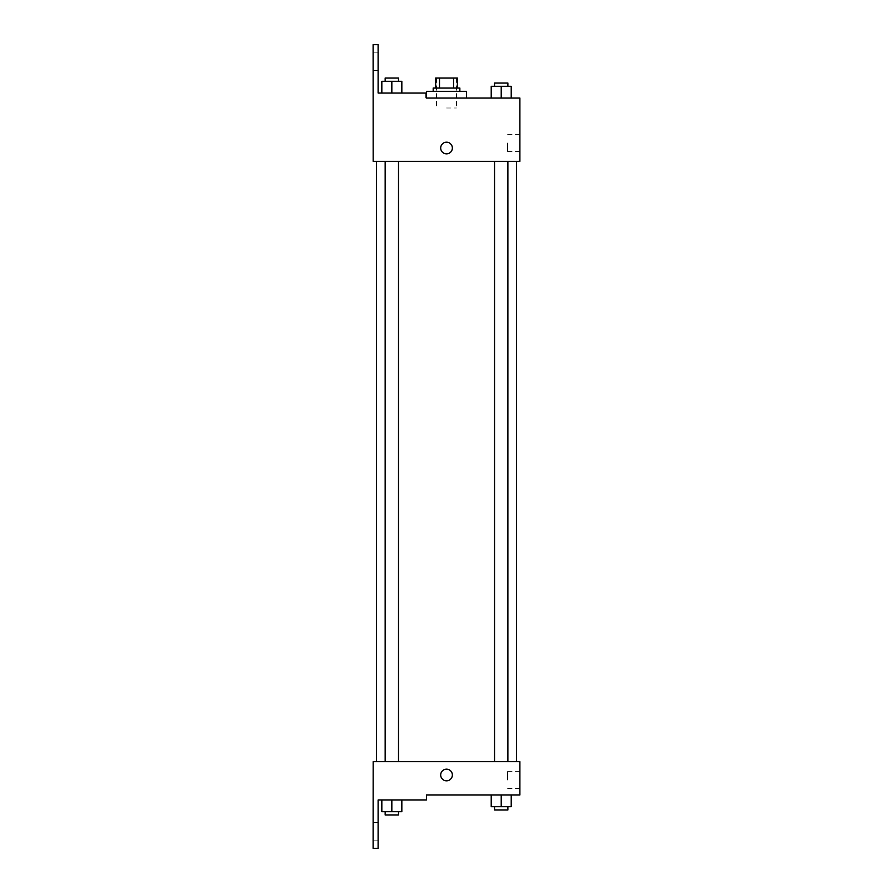 <?xml version="1.0" encoding="UTF-8"?>
<svg xmlns="http://www.w3.org/2000/svg" width="893" height="893" viewBox="0 0 893 893"><rect width="100%" height="100%" fill="white"/><g stroke="black" fill="none" stroke-linecap="round" stroke-linejoin="round"><path stroke-width="0.67" stroke-dasharray="4.46 3.35" d="M446.522 108.008L456.535 108.008L446.522 108.008M446.522 78.004L456.535 78.004L446.522 78.004M453.544 88.005L453.544 78.004L457.361 78.004L457.361 88.005L439.512 88.005L457.361 88.005M453.544 78.004L435.684 78.004M439.512 88.005L435.684 88.005L439.512 88.005L439.512 78.004M459.862 88.005L433.183 88.005M433.183 91.343L459.862 91.343L433.183 91.343M426.519 91.343L466.537 91.343M446.522 98.007L466.537 98.007L446.522 98.007M426.463 98.007L426.463 93.006L426.463 98.007L425.715 98.007L426.463 98.007L426.463 93.006L378.107 93.006L378.107 44.65L373.107 44.65L373.162 161.365L519.893 161.365L519.893 98.007M511.22 98.007L491.217 98.007L511.22 98.007L491.217 98.007L511.22 98.007L491.217 98.007L511.22 98.007L491.217 98.007L491.217 86.331L511.22 86.331L494.543 86.331L507.883 86.331L501.219 86.331L501.219 98.007L511.22 98.007L501.219 98.007L501.219 86.331L511.22 86.331L511.22 98.007L511.22 86.331M466.537 98.007L426.519 98.007M501.219 161.365L494.543 161.365L501.219 161.365M391.837 161.365L385.162 161.365L391.837 161.365M446.522 161.365L516.556 161.365L446.522 161.365M373.162 153.864L373.162 142.199L373.162 153.864M519.893 143.025L519.893 151.397L519.893 143.025M452.36 148.026A5.838 5.838 0 0 0 443.609 142.98A5.838 5.838 0 0 0 443.609 153.083A5.838 5.838 0 0 0 452.36 148.026A5.838 5.838 0 0 1 443.609 153.083A5.838 5.838 0 0 1 443.609 142.98A5.838 5.838 0 0 1 452.36 148.026M507.492 143.025L507.492 151.397L507.492 143.025M440.695 148.026A5.838 5.838 0 0 0 449.447 153.083A5.838 5.838 0 0 0 449.447 142.98A5.838 5.838 0 0 0 440.695 148.026M373.107 61.327L373.107 52.151L373.107 61.327M381.836 93.006L401.839 93.006L381.836 93.006L401.839 93.006L381.836 93.006L391.837 93.006L391.837 81.33L381.836 81.33L398.501 81.33L381.836 81.33L381.836 93.006L391.837 93.006L381.836 93.006L381.836 81.33L381.836 93.006L401.839 93.006L391.837 93.006L391.837 81.33L401.839 81.33L385.162 81.33L401.839 81.33L401.839 93.006L401.839 81.33M426.463 93.006L425.715 93.006L426.463 93.006M378.107 61.327L378.107 52.151L378.107 61.327M446.522 761.64L516.556 761.64L446.522 761.64M501.219 761.64L494.543 761.64L501.219 761.64M391.837 761.64L385.162 761.64L391.837 761.64M519.893 761.64L373.162 761.64L373.107 848.35L378.107 848.35L378.107 799.994L426.463 799.994L426.463 794.993L519.893 794.993L519.893 761.64M373.162 780.817L373.162 769.152L373.162 780.817M511.22 806.669L511.22 794.993L511.22 806.669L501.219 806.669L511.22 806.669L501.219 806.669L501.219 794.993L511.22 794.993L491.217 794.993L511.22 794.993L491.217 794.993L511.22 794.993L491.217 794.993L511.22 794.993L501.219 794.993L501.219 806.669L491.217 806.669L491.217 794.993L491.217 806.669L507.883 806.669L491.217 806.669L491.217 794.993M519.893 779.991L519.893 771.619L519.893 779.991M452.36 774.979A5.838 5.838 0 0 0 443.609 769.933A5.838 5.838 0 0 0 443.609 780.035A5.838 5.838 0 0 0 452.36 774.979A5.838 5.838 0 0 1 443.609 780.035A5.838 5.838 0 0 1 443.609 769.933A5.838 5.838 0 0 1 452.36 774.979M440.695 774.979A5.838 5.838 0 0 0 449.447 780.035A5.838 5.838 0 0 0 449.447 769.933A5.838 5.838 0 0 0 440.695 774.979M507.492 779.991L507.492 771.619L507.492 779.991M373.107 831.673L373.107 840.849L373.107 831.673M401.839 811.67L401.839 799.994L401.839 811.67L391.837 811.67L401.839 811.67L391.837 811.67L391.837 799.994L381.836 799.994L401.839 799.994L381.836 799.994L401.839 799.994L381.836 799.994L401.839 799.994L381.836 799.994L401.839 799.994L391.837 799.994L391.837 811.67L381.836 811.67L381.836 799.994L381.836 811.67L398.501 811.67L381.836 811.67L381.836 799.994M378.107 831.673L378.107 840.849L378.107 831.673M494.543 806.669L494.543 809.996L507.883 809.996L494.543 809.996L507.883 809.996L507.883 806.669L494.543 806.669L507.883 806.669M501.219 806.669L501.219 794.993M385.162 811.67L385.162 814.996L398.501 814.996L385.162 814.996L398.501 814.996L398.501 811.67L385.162 811.67L398.501 811.67M391.837 811.67L391.837 799.994M494.543 86.331L494.543 83.004L507.883 83.004L494.543 83.004L507.883 83.004L507.883 86.331M491.217 98.007L491.217 86.331L491.217 98.007M501.219 98.007L501.219 86.331M385.162 81.33L385.162 78.004L398.501 78.004L385.162 78.004L398.501 78.004L398.501 81.33M391.837 93.006L391.837 81.33M436.521 78.004L436.521 108.008M456.535 78.004L456.535 108.008M519.893 134.664L507.492 134.664M519.893 151.397L507.492 151.397M425.715 98.007L425.715 93.006M378.107 52.151L373.107 52.151M378.107 70.491L373.107 70.491M398.501 761.64L398.501 161.365M385.162 761.64L385.162 161.365M507.883 761.64L507.883 161.365M494.543 761.64L494.543 161.365M519.893 771.619L507.492 771.619M519.893 788.352L507.492 788.352M378.107 822.509L373.107 822.509M378.107 840.849L373.107 840.849"/><path stroke-width="1.34" d="M439.512 88.005L439.512 78.004L435.684 78.004L435.684 88.005L435.684 78.004M439.512 78.004L457.361 78.004L457.361 88.005M453.544 88.005L453.544 78.004M433.183 91.343L433.183 88.005L459.862 88.005L459.862 91.343M446.522 91.343L426.519 91.343L426.463 98.007L519.893 98.007L511.22 98.007L511.22 86.331L491.217 86.331L491.217 98.007L466.537 98.007L466.537 91.343L446.522 91.343M440.695 148.026A5.838 5.838 0 0 1 449.447 142.98A5.838 5.838 0 0 1 449.447 153.083A5.838 5.838 0 0 1 440.695 148.026M426.463 98.007L426.463 93.006L378.107 93.006L378.107 44.65L373.107 44.65L373.162 161.365L519.893 161.365L519.893 98.007M373.162 761.64L519.893 761.64L519.893 794.993L426.463 794.993L426.463 799.994L378.107 799.994L378.107 848.35L373.107 848.35L373.162 761.64M440.695 774.979A5.838 5.838 0 0 1 449.447 769.933A5.838 5.838 0 0 1 449.447 780.035A5.838 5.838 0 0 1 440.695 774.979M491.217 794.993L491.217 806.669L511.22 806.669L511.22 794.993L511.22 806.669M501.219 806.669L501.219 794.993M507.883 806.669L507.883 809.996L494.543 809.996L494.543 806.669M381.836 799.994L381.836 811.67L401.839 811.67L401.839 799.994L401.839 811.67M391.837 811.67L391.837 799.994M398.501 811.67L398.501 814.996L385.162 814.996L385.162 811.67M501.219 98.007L501.219 86.331M511.22 98.007L511.22 86.331M507.883 86.331L507.883 83.004L494.543 83.004L494.543 86.331M381.836 93.006L381.836 81.33L401.839 81.33L401.839 93.006L401.839 81.33M391.837 93.006L391.837 81.33M398.501 81.33L398.501 78.004L385.162 78.004L385.162 81.33M516.556 761.64L516.556 161.365M376.5 761.64L376.5 161.365M494.543 161.365L494.543 761.64M507.883 161.365L507.883 761.64M398.501 761.64L398.501 161.365M385.162 761.64L385.162 161.365"/></g></svg>
